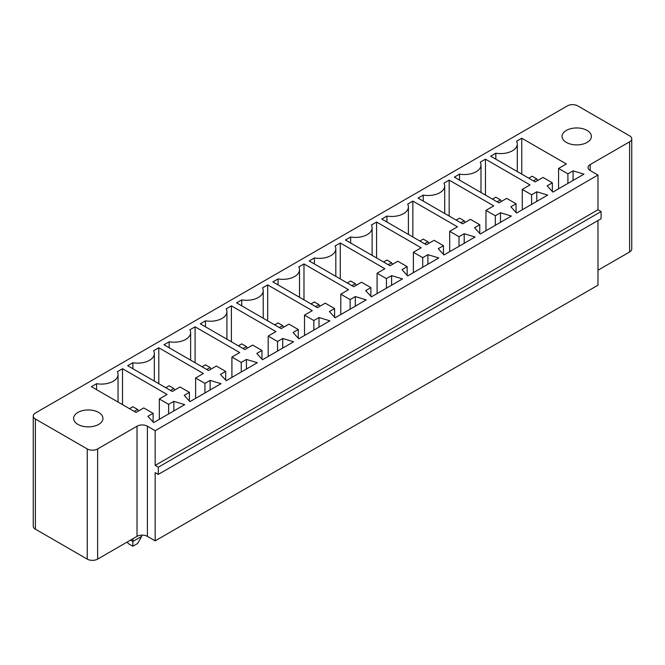 <?xml version="1.0" encoding="UTF-8"?>
<svg xmlns="http://www.w3.org/2000/svg" width="665" height="665" viewBox="0 0 665 665"><rect width="100%" height="100%" fill="white"/><g stroke="black" fill="none" stroke-linecap="round" stroke-linejoin="round"><path stroke-width="1" d="M567.378 105.885L35.395 413.023A7.332 4.231 0 0 0 33.25 416.016A7.332 4.231 0 0 0 35.395 419.017L87.248 448.95A7.332 4.231 0 0 0 97.622 448.95L137.023 426.199A7.332 4.231 180 0 1 147.397 426.199L155.169 430.687L597.976 175.036L590.196 170.548A7.332 4.231 180 0 1 588.051 167.555A7.332 4.231 180 0 1 590.196 164.563L629.605 141.811A7.332 4.231 0 0 0 631.75 138.819A7.332 4.231 0 0 0 629.605 135.826L577.752 105.885A7.332 4.231 180 0 0 567.378 105.885M597.976 270.231L629.605 251.977A7.332 4.231 0 0 0 631.75 248.984L631.75 138.819M33.25 416.016L33.25 526.181A7.332 4.231 0 0 0 35.395 529.174L87.248 559.115A7.332 4.231 0 0 0 97.622 559.115L137.023 536.364A7.332 4.231 180 0 1 147.397 536.364L155.169 540.853L597.976 285.202L597.976 220.539M204.945 383.389L210.132 380.397L221.021 383.688L189.916 401.652L184.205 395.367L189.392 392.367L180.057 386.98L172.285 391.469L127.688 365.725L132.875 362.733A16.625 9.593 0 0 0 154.338 353.556A16.625 9.593 0 0 0 153.615 350.763L158.802 347.77L203.39 373.514L195.618 378.003L204.945 383.389L204.945 392.965M153.1 413.322L143.765 407.936L135.984 412.425L91.396 386.681L96.583 383.688A16.625 9.593 0 0 0 118.038 374.511A16.625 9.593 0 0 0 117.323 371.718L122.51 368.718L167.098 394.47L159.317 398.958L168.652 404.345L173.839 401.352L184.729 404.644L153.615 422.608L147.913 416.315L153.1 413.322L153.1 422.034M246.432 359.441L257.313 362.733L226.208 380.696L220.506 374.412L225.684 371.419L216.358 366.024L208.577 370.521L163.989 344.769L169.168 341.777A16.625 9.593 0 0 0 190.631 332.6A16.625 9.593 0 0 0 189.916 329.807L195.094 326.814L239.691 352.558L231.91 357.047L241.245 362.433L246.432 359.441L246.432 369.017M309.167 260.954L314.354 257.962A16.625 9.593 0 0 0 335.817 248.776A16.625 9.593 0 0 0 335.094 245.984L340.281 242.991L384.869 268.735L377.088 273.224L386.423 278.618L391.61 275.626L402.5 278.918L371.386 296.873L365.684 290.588L370.871 287.596L361.536 282.209L353.755 286.698L309.167 260.954M317.463 307.654L272.874 281.91L278.053 278.918A16.625 9.593 0 0 0 299.516 269.732A16.625 9.593 0 0 0 298.801 266.939L303.98 263.947L348.576 289.691L340.796 294.179L350.131 299.574L355.318 296.573L366.199 299.873L335.094 317.828L329.391 311.544L334.578 308.552L325.243 303.165L317.463 307.654M244.87 349.566L200.281 323.822L205.468 320.821A16.625 9.593 0 0 0 226.923 311.644A16.625 9.593 0 0 0 226.208 308.851L231.395 305.858L275.983 331.602L268.203 336.091L277.538 341.478L282.725 338.485L293.614 341.777L262.5 359.74L256.798 353.456L261.985 350.463L252.65 345.069L244.87 349.566M267.687 284.903L312.276 310.646L304.504 315.135L313.83 320.522L319.017 317.529L329.906 320.821L298.801 338.784L293.09 332.5L298.277 329.507L288.943 324.121L281.17 328.61L236.574 302.866L241.761 299.873A16.625 9.593 0 0 0 263.224 290.688A16.625 9.593 0 0 0 262.5 287.895L267.687 284.903L267.687 320.821M552.349 182.825L543.014 177.43L535.234 181.927L490.645 156.175L495.832 153.183A16.625 9.593 0 0 0 517.287 144.006A16.625 9.593 0 0 0 516.572 141.213L521.751 138.22L566.347 163.964L558.567 168.453L567.902 173.839L573.089 170.847L583.978 174.139L552.864 192.102L547.162 185.818L552.349 182.825L552.349 191.528M506.713 198.386L498.941 202.875L454.345 177.131L459.532 174.139A16.625 9.593 0 0 0 480.995 164.962A16.625 9.593 0 0 0 480.271 162.169L485.458 159.176L530.047 184.92L522.274 189.409L531.609 194.795L536.788 191.803L547.677 195.094L516.572 213.058L510.861 206.773L516.048 203.773L506.713 198.386M495.309 215.751L500.496 212.758L511.385 216.05L480.271 234.013L474.569 227.721L479.756 224.728L470.421 219.342L462.64 223.831L418.052 198.087L423.239 195.094A16.625 9.593 0 0 0 444.702 185.917A16.625 9.593 0 0 0 443.979 183.124L449.166 180.124L493.754 205.876L485.974 210.364L495.309 215.751L495.309 225.327M464.203 233.714L475.084 237.006L443.979 254.969L438.277 248.677L443.464 245.684L434.129 240.298L426.348 244.787L381.76 219.043L386.947 216.05A16.625 9.593 0 0 0 408.401 206.873A16.625 9.593 0 0 0 407.687 204.072L412.865 201.079L457.462 226.823L449.681 231.32L459.016 236.707L464.203 233.714L464.203 243.29M407.163 266.64L397.828 261.254L390.056 265.742L345.459 239.999L350.646 237.006A16.625 9.593 0 0 0 372.109 227.821A16.625 9.593 0 0 0 371.386 225.028L376.573 222.035L421.161 247.779L413.389 252.276L422.716 257.663L427.903 254.67L438.792 257.962L407.687 275.925L401.976 269.633L407.163 266.64L407.163 275.352M155.169 540.853L155.169 472.599L158.287 474.394L601.085 218.743L601.085 211.561L597.976 209.766L597.976 175.036M158.287 474.394L158.287 467.212L155.169 465.417L155.169 430.687M130.54 540.105L132.875 541.451L132.875 538.758M127.306 541.975L128.212 543.546L132.875 546.239L137.547 543.546L141.695 536.364L141.695 535.134M141.695 536.364L132.875 541.451L132.875 546.239M597.976 209.766L155.169 465.417M77.913 424.403A14.663 8.47 0 0 0 93.898 426.24A14.663 8.47 0 0 0 102.95 418.418A14.663 8.47 0 0 0 88.287 409.948A14.663 8.47 0 0 0 73.616 418.418A14.663 8.47 0 0 0 77.913 424.403M210.132 389.973L210.132 380.397M195.618 398.36L195.618 378.003M158.802 383.688L158.802 347.77M189.392 401.078L189.392 392.367M132.875 368.718L132.875 362.733M96.583 389.673L96.583 383.688M173.839 410.928L173.839 401.352M168.652 413.921L168.652 404.345M122.51 404.644L122.51 368.718M159.317 419.316L159.317 398.958M241.245 372.018L241.245 362.433M231.91 377.404L231.91 357.047M225.684 380.122L225.684 371.419M195.094 362.733L195.094 326.814M169.168 347.77L169.168 341.777M314.354 263.947L314.354 257.962M340.281 278.918L340.281 242.991M370.871 296.307L370.871 287.596M377.088 293.581L377.088 273.224M386.423 288.194L386.423 278.618M391.61 285.202L391.61 275.626M278.053 284.903L278.053 278.918M334.578 317.263L334.578 308.552M303.98 299.873L303.98 263.947M340.796 314.537L340.796 294.179M355.318 306.158L355.318 296.573M350.131 309.15L350.131 299.574M205.468 326.814L205.468 320.821M261.985 359.166L261.985 350.463M231.395 341.777L231.395 305.858M268.203 356.448L268.203 336.091M282.725 348.069L282.725 338.485M277.538 351.062L277.538 341.478M304.504 335.493L304.504 315.135M241.761 305.858L241.761 299.873M313.83 330.106L313.83 320.522M319.017 327.113L319.017 317.529M298.277 338.211L298.277 329.507M495.832 159.176L495.832 153.183M573.089 180.423L573.089 170.847M567.902 183.424L567.902 173.839M521.751 174.139L521.751 138.22M558.567 188.81L558.567 168.453M516.048 212.484L516.048 203.773M459.532 180.124L459.532 174.139M485.458 195.094L485.458 159.176M536.788 201.379L536.788 191.803M531.609 204.371L531.609 194.795M522.274 209.766L522.274 189.409M500.496 222.334L500.496 212.758M485.974 230.722L485.974 210.364M449.166 216.05L449.166 180.124M479.756 233.44L479.756 224.728M423.239 201.079L423.239 195.094M459.016 246.283L459.016 236.707M449.681 251.669L449.681 231.32M443.464 254.396L443.464 245.684M412.865 237.006L412.865 201.079M386.947 222.035L386.947 216.05M350.646 242.991L350.646 237.006M427.903 264.246L427.903 254.67M422.716 267.239L422.716 257.663M376.573 257.962L376.573 222.035M413.389 272.625L413.389 252.276M566.347 142.41A14.663 8.47 0 0 0 582.324 144.247A14.663 8.47 0 0 0 591.385 136.425A14.663 8.47 0 0 0 576.713 127.954A14.663 8.47 0 0 0 562.05 136.425A14.663 8.47 0 0 0 566.347 142.41M601.085 211.561L158.287 467.212M174.745 390.047L173.839 388.476L169.168 385.783L165.801 387.728M173.839 388.476L170.464 390.422M138.453 411.003L137.547 409.432L132.875 406.739L129.509 408.684M137.547 409.432L134.172 411.377M211.038 369.092L210.132 367.521L205.468 364.827L202.094 366.772M210.132 367.521L206.765 369.466M356.224 285.277L355.318 283.706L350.646 281.012L347.28 282.957M355.318 283.706L351.943 285.651M319.923 306.233L319.017 304.661L315.651 306.607M319.017 304.661L314.354 301.968L310.979 303.913M247.338 348.144L246.432 346.573L241.761 343.872L238.394 345.817M246.432 346.573L243.058 348.518M283.631 327.188L282.725 325.617L279.35 327.562M282.725 325.617L278.053 322.924L274.687 324.869M537.694 180.498L536.788 178.927L533.421 180.88M536.788 178.927L532.125 176.233L528.75 178.178M501.402 201.453L500.496 199.882L495.832 197.189L492.457 199.134M500.496 199.882L497.129 201.828M465.109 222.409L464.203 220.838L460.828 222.783M464.203 220.838L459.532 218.145L456.165 220.09M428.809 243.365L427.903 241.794L424.536 243.739M427.903 241.794L423.239 239.101L419.864 241.046M392.516 264.321L391.61 262.75L386.947 260.057L383.572 262.002M391.61 262.75L388.235 264.695M35.395 529.174L35.395 419.017M87.248 559.115L87.248 448.95M629.605 251.977L629.605 141.811M97.622 559.115L97.622 448.95M590.196 170.548L590.196 164.563M137.023 536.364L137.023 426.199M147.397 536.364L147.397 426.199M154.338 353.556L154.338 381.112M118.038 374.511L118.038 402.067M190.631 332.6L190.631 360.156M335.817 248.776L335.817 276.341M299.516 269.732L299.516 297.288M226.923 311.644L226.923 339.2M263.224 290.688L263.224 318.244M517.287 144.006L517.287 171.562M480.995 164.962L480.995 192.518M444.702 185.917L444.702 213.473M408.401 206.873L408.401 234.429M372.109 227.821L372.109 255.385"/></g></svg>
